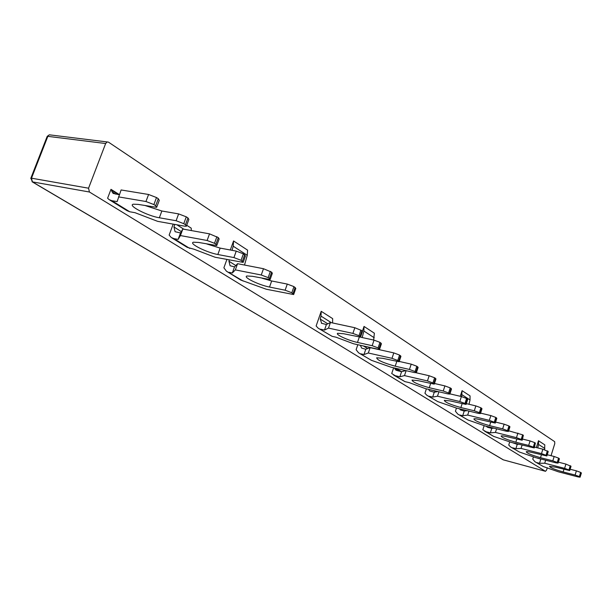<?xml version="1.0" encoding="UTF-8"?>
<svg xmlns="http://www.w3.org/2000/svg" width="612" height="612" viewBox="0 0 612 612"><rect width="100%" height="100%" fill="white"/><g stroke="black" fill="none" stroke-linecap="round" stroke-linejoin="round"><path stroke-width="0.92" d="M511.066 447.219L519.443 452.046L535.89 457.707L555.994 462.848L558.06 463.131L557.249 462.45L558.595 458.12L554.166 456.491L552.82 460.828L557.249 462.45M427.428 395.604L437.825 401.633L456.453 408.066L478.339 413.36L480.428 413.59L479.364 412.656L480.933 407.791L475.861 405.909L474.292 410.774L479.364 412.656M321.683 323.396L320.214 319.051L321.002 316.113L321.208 311.301L332.66 318.63L332.576 322.952M318.783 328.552L332.102 336.332L335.973 337.189L353.575 343.776L377.52 349.1L379.555 349.261L378.101 347.914L379.968 342.36L374.039 340.127L372.165 345.688L378.101 347.914M186.714 225.277L191.212 228.154L191.319 230.563M171.926 237.923L187.142 247.317L193.989 249.222L215.118 257.247L243.171 262.387L241.059 260.299L243.377 253.842L236.247 251.111L233.922 257.575L241.059 260.299M537.764 447.915L538.552 444.427L538.499 440.739L544.802 444.863L544.588 449.69M535.477 462.045L543.318 466.558L558.488 471.837L578.049 476.909L580.099 477.199L579.357 476.587L580.643 472.41L576.397 470.85L575.112 475.034L579.357 476.587M461.624 396.614L462.091 390.678L470.047 395.887L470.031 399.942L468.991 404.272M458.334 414.408L467.966 419.993L485.102 425.975L506.369 431.223L508.457 431.468L507.486 430.641L508.97 425.967L504.135 424.17L502.651 428.851L507.486 430.641M362.189 337.549L363.88 331.023L364.025 326.433L374.376 333.211L373.649 340.043M359.206 353.2L371.415 360.315L391.076 367.215L414.309 372.547L416.374 372.731L415.066 371.553L416.826 366.244L411.21 364.148L409.451 369.449L415.066 371.553M232.04 250.323L233.218 246.2L233.57 240.96L247.585 250.14L247.256 255.311L244.517 265.042M227.136 271.644L240.661 279.998L266.297 289.239L293.668 294.54L291.817 292.75L293.967 286.623L287.28 284.083L285.123 290.21L291.817 292.75M484.161 425.631L482.837 429.785L493.647 436.387L511.487 442.468L534.238 447.93L533.289 447.135L534.697 442.637L530.068 440.931L528.661 445.429L533.289 447.135M496.584 428.805L495.429 432.432L490.357 432.837L486.242 431.812M490.357 432.837L491.788 428.354L493.953 428.155M485.913 426.174L487.672 427.337L491.788 428.354M484.605 431.177L493.647 436.387M393.638 367.804L391.718 373.55L404.93 381.628L409.382 382.668L425.218 388.551L447.762 393.876L449.843 394.082L448.581 392.981L450.233 387.901L444.909 385.912L443.249 390.992L448.581 392.981M406.123 370.665L404.486 375.6L399.873 376.785L395.39 375.737M399.873 376.785L401.564 371.721L405.764 370.589M394.449 367.988L395.941 370.183L401.564 371.721M393.615 375.064L404.93 381.628M119.355 194.585L110.986 189.33L107.613 198.212L109.005 199.55L111.82 200.698L129.744 211.767L135.023 212.693L157.651 221.345L184.633 226.172L186.362 226.241L185.467 224.757L183.768 223.671L186.285 216.839L178.627 213.902L176.103 220.733L183.768 223.671M118.491 196.873L145.954 201.516L153.887 204.569L156.504 197.546L148.578 194.486L121.107 189.957L117.137 201.616L111.82 200.698M110.986 189.33L113.067 193.384L119.294 194.746M109.739 200.002L126.952 210.612L129.744 211.767M509.758 441.833L508.74 445.054L510.507 446.875L519.443 452.046M546.876 455.894L548.222 451.572L542.867 449.193L541.49 453.607L521.042 448.428L515.893 448.657L512.596 447.816M515.893 448.657L517.255 444.335L512.649 442.759M426.396 388.827L424.942 393.241L426.832 395.23L437.825 401.633M466.13 404.287L467.683 399.483L466.573 398.488L461.387 396.553L459.773 401.526L437.481 396.209L432.669 397.096L429.089 396.239M432.669 397.096L434.26 392.238L429.678 390.946L428.522 389.331M321.208 311.301L316.129 325.966L318.133 328.154L332.102 336.332M360.621 336.875L362.457 331.482L361.952 330.679L354.83 327.718L352.894 333.402L328.499 328.108L324.49 330.075L320.581 329.218M324.49 330.075L326.395 324.536L321.407 323.22M547.985 451.243L546.853 455.978L532.356 452.551C528.913 451.702 526.878 451.427 526.236 451.74C526.848 453.163 531.606 455.152 540.518 457.692L541.398 454.846M546.615 455.657L546.011 455.267L547.388 450.86M547.235 454.739L554.166 456.491M558.083 463.047L559.391 458.801L558.595 458.12M518.624 444.258L517.255 444.335M542.867 449.193L534.498 447.097M552.82 460.828L540.518 457.692M541.49 453.607L546.011 455.267M521.042 448.428L522.082 445.131M467.346 398.986L465.74 403.943L466.084 404.433L450.447 400.975L444.312 400.317C444.863 402.191 450.386 404.601 460.882 407.546L462.106 403.759M465.74 403.943L464.967 403.453L466.573 398.488M466.344 403.637L475.861 405.909M480.474 413.46L481.988 408.732L480.933 407.791M437.871 391.535L434.26 392.238M461.387 396.553L449.919 393.853M474.292 410.774L460.882 407.546M459.773 401.526L464.967 403.453M437.481 396.209L438.926 391.787M361.952 330.679L360.024 336.355L360.537 337.135L343.676 333.747L337.755 333.28C334.68 334.259 348.151 340.486 357.485 342.437L359.29 337.128M360.024 336.355L358.992 335.697L360.927 330.021M360.453 337.166L374.039 340.127M379.639 349.024L381.421 343.73L379.968 342.36M354.83 327.718L330.434 322.493L326.395 324.536M372.165 345.688L357.485 342.437M352.894 333.402L358.992 335.697M328.499 328.108L330.434 322.493M173.196 224.122L169.142 235.092L171.238 237.494L173.877 238.603L189.766 248.418M216.923 245.075L219.142 238.971L218.331 237.609L209.526 233.853L207.108 240.485L180.425 235.566L178.13 239.399L173.877 238.603M178.13 239.399L180.502 232.965L175.07 231.696L173.969 226.975L174.726 224.397M218.331 237.609L215.929 244.226L216.747 245.565L198.709 242.459L193.476 242.207C188.305 243.362 206.672 252.572 217.841 254.508L220.159 248.105L236.247 251.111M215.929 244.226L214.491 243.308L216.9 236.683M206.795 243.966L220.159 248.105M243.331 261.944L245.473 255.961L243.377 253.842M209.526 233.853L182.827 229.033L180.502 232.965M233.922 257.575L217.841 254.508M207.108 240.485L214.491 243.308M180.425 235.566L182.827 229.033M538.499 440.739L536.364 447.563M533.473 456.827L532.746 459.138L534.926 461.708L543.318 466.558M569.741 470.506L571.019 466.329L565.924 464.087L564.616 468.341L544.718 463.23L539.516 463.292L536.969 462.634M539.516 463.292L540.817 459.122L537.596 458.204M462.091 390.678L460.27 396.293M456.453 408.066L455.42 411.241L457.745 414.049L467.966 419.993M495.322 422.953L496.806 418.317L495.797 417.43L490.855 415.594L489.325 420.36L467.675 415.081L462.718 415.716L459.949 415.035M462.718 415.716L464.225 411.05L460.476 409.941L459.52 408.808M364.025 326.433L362.449 331.077M357.813 344.717L356.115 349.72L358.571 352.81L371.415 360.315M399.208 361.531L400.937 356.345L399.567 355.067L393.807 352.902L391.994 358.326L368.325 353.002L363.979 354.539L360.965 353.858M363.979 354.539L365.769 349.253L361.692 348.113L360.338 345.283M570.812 466.038L569.718 470.574L555.574 467.17L549.492 466.313C550.111 467.637 554.656 469.511 563.139 471.936L563.943 469.327M569.504 470.291L568.946 469.932L570.254 465.678M570.124 469.243L576.397 470.85M580.122 477.138L581.377 473.03L580.643 472.41M541.375 459.115L540.817 459.122M565.924 464.087L558.358 462.159M575.112 475.034L563.139 471.936M564.616 468.341L568.946 469.932M544.718 463.23L545.659 460.209M496.508 417.881L494.986 422.647L495.284 423.068L480.045 419.61C476.656 418.807 474.606 418.562 473.895 418.899C474.476 420.605 479.716 422.854 489.623 425.646L490.717 422.219M494.986 422.647L494.274 422.196L495.797 417.43M495.598 422.089L504.135 424.17M508.488 431.361L509.934 426.809L508.97 425.967M467.14 410.652L464.225 411.05M490.855 415.594L480.581 413.115M502.651 428.851L489.623 425.646M489.325 420.36L494.274 422.196M467.675 415.081L468.968 411.088M400.5 355.664L398.687 361.08L399.131 361.746L382.691 358.311L376.663 357.783C377.107 360.078 383.296 362.885 395.214 366.198L396.783 361.501M398.687 361.08L397.762 360.483L399.567 355.067M399.238 361.44L411.21 364.148M416.435 372.54L418.126 367.445L416.826 366.244M393.807 352.902L370.138 347.639L365.769 349.253M409.451 369.449L395.214 366.198M391.994 358.326L397.762 360.483M368.325 353.002L370.138 347.639M233.57 240.96L230.311 250.002M226.876 259.511L223.885 267.804L226.455 271.223L243.224 281.092M270.267 279.156L272.34 273.296L271.659 272.172L263.489 268.714L261.255 275.002L235.345 269.892L232.331 272.983L229.041 272.325M232.331 272.983L234.526 266.878L230.089 265.746L228.942 261.225L229.293 259.978M271.659 272.172L269.433 278.437L270.129 279.546L252.465 276.31L246.927 275.989C242.612 277.098 259.029 285.093 269.525 287.051L271.674 280.977L287.28 284.083M269.433 278.437L268.155 277.618L270.382 271.346M262.127 278.231L271.674 280.977M293.791 294.181L295.803 288.443L293.967 286.623M263.489 268.714L237.571 263.695L234.526 266.878M285.123 290.21L269.525 287.051M261.255 275.002L268.155 277.618M235.345 269.892L237.571 263.695M503.378 459.857L32.053 181.756M47.086 136.652L30.868 178.161L32.405 181.879L31.472 178.184L30.761 178.421M547.296 467.744L546.562 470.108L545.46 471.301L89.428 192.007L88.549 188.205L105.647 143.522L107.154 141.938L49.327 134.816L47.208 136.346L49.327 134.816L50.597 134.977M107.154 141.938L108.492 142.152L554.663 441.657L554.786 443.616L551.037 455.703M491.803 428.354L489.898 427.153M401.571 371.721L396.308 368.416M534.697 442.637L535.393 443.088L533.985 447.579M528.661 445.429L515.839 442.216C506.621 439.6 501.71 437.526 501.121 435.996C501.779 435.683 503.791 435.928 507.157 436.754L522.181 440.235L521.194 439.401L522.633 434.818L508.664 430.794M495.429 432.432L516.467 437.657L521.194 439.401M534.268 447.839L535.393 443.088M522.633 434.818L523.359 435.293L521.914 439.867M522.212 440.135L523.359 435.293M522.549 439.064L530.068 440.931M450.233 387.901L451.136 388.482L449.483 393.554M443.249 390.992L429.257 387.702C418.279 384.634 412.542 382.087 412.037 380.052L418.034 380.641L434.245 384.129L432.913 382.967L434.619 377.78L429.157 375.737L416.237 372.777M404.486 375.6L427.451 380.924L432.913 382.967M449.897 393.921L451.495 389.018L451.136 388.482M434.619 377.78L435.553 378.392L433.854 383.563M434.306 383.961L435.943 378.966L435.553 378.392M434.459 383.487L444.909 385.912M156.504 197.546L158.309 198.716L155.693 205.724L156.672 207.346L138.083 204.385L133.34 204.209C127.197 205.364 147.622 215.937 159.342 217.773L161.859 211.002L178.627 213.902M156.894 206.734L159.273 200.369L158.309 198.716M145.503 205.663L161.859 211.002M186.285 216.839L187.976 217.941L185.467 224.757M186.568 225.69L188.863 219.448L187.976 217.941M153.887 204.569L155.693 205.724M176.103 220.733L159.342 217.773M31.48 178.214L47.843 136.323M331.39 322.7L321.002 316.113M183.875 229.225L176.868 224.78M544.856 448.519L538.552 444.427M470.031 399.942L462.068 394.771M374.238 337.755L363.88 331.023M247.256 255.311L233.218 246.2M559.169 458.495L557.83 462.825M481.667 408.273L480.106 413.131M380.947 342.995L379.08 348.542M433.832 390.586L435.943 391.917M320.214 319.051L327.803 323.832M244.731 254.714L242.421 261.163M173.969 226.975L181.305 231.604M581.178 472.755L579.901 476.932M509.651 426.403L508.167 431.077M417.713 366.825L415.953 372.119M465.51 410.254L466.313 410.767M363.474 345.979L367.605 348.58M295.168 287.403L293.026 293.523M228.942 261.225L235.804 265.547M47.82 136.346L105.647 143.522M545.46 471.301L503.209 459.811L32.405 181.879L89.428 192.007M88.549 188.205L31.472 178.184M517.913 433.074L516.467 437.657M515.839 442.216L516.811 439.156M486.808 426.396L488.736 427.597M490.969 428.148L489.057 426.947M429.157 375.737L427.451 380.924M429.257 387.702L430.618 383.571M394.832 368.822L398.236 370.956M400.669 371.515L395.39 368.202M148.578 194.486L145.954 201.516M111.866 191.717L115.76 194.149M118.651 194.639L111.262 190.003M545.506 471.317L503.332 459.849"/></g></svg>
